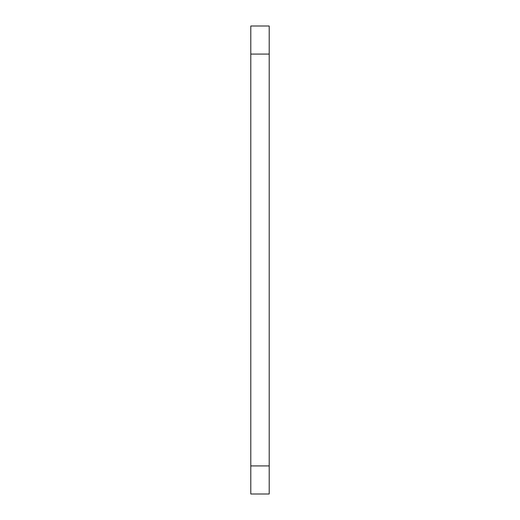 <?xml version="1.0" encoding="UTF-8"?>
<svg xmlns="http://www.w3.org/2000/svg" width="520" height="520" viewBox="0 0 520 520"><rect width="100%" height="100%" fill="white"/><g stroke="black" fill="none" stroke-linecap="round" stroke-linejoin="round"><path stroke-width="0.78" d="M269.211 465.92L269.211 26L250.79 26L250.79 494L269.211 494L269.211 465.92L250.79 465.92M269.211 54.08L250.79 54.08"/></g></svg>
